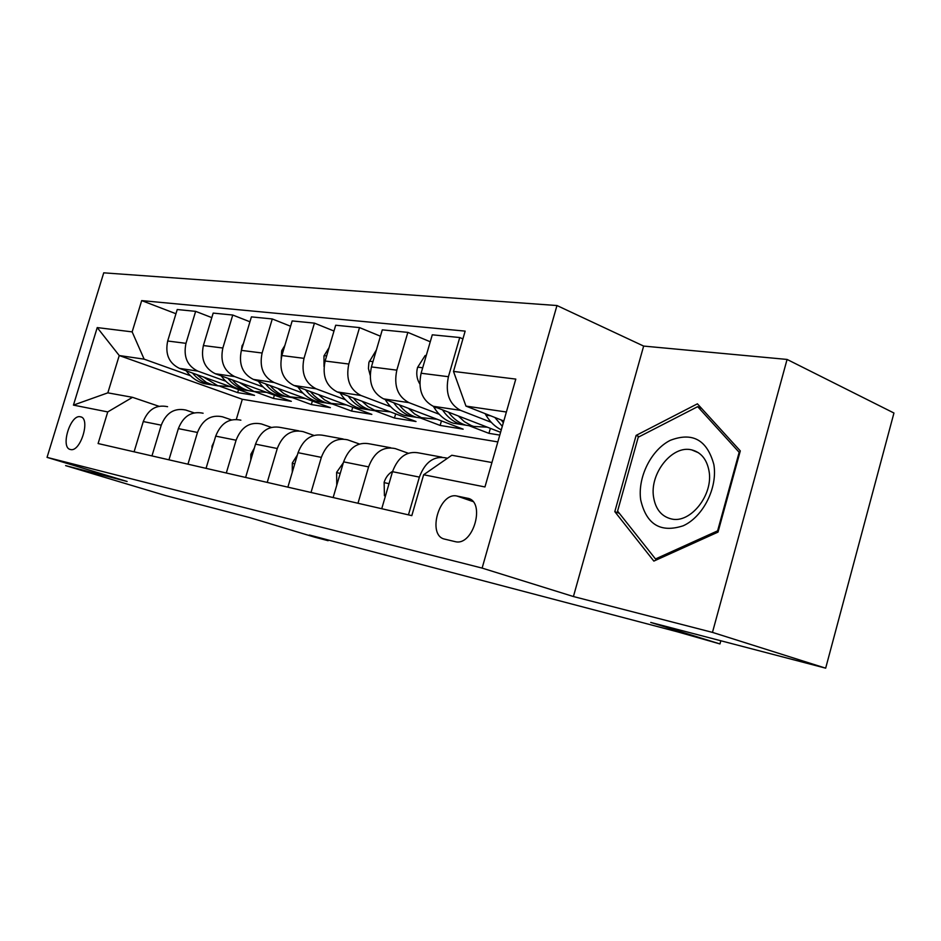 <?xml version="1.0" encoding="UTF-8"?>
<svg xmlns="http://www.w3.org/2000/svg" width="941" height="941" viewBox="0 0 941 941"><rect width="100%" height="100%" fill="white"/><g stroke="black" fill="none" stroke-linecap="round" stroke-linejoin="round"><path stroke-width="1.41" d="M70.399 449.504L70.599 449.551C80.655 452.292 90.889 418.039 80.42 416.781L80.338 416.769C70.352 414.075 60.083 447.798 70.399 449.504M556.966 305.531L103.733 272.831L47.05 457.373L482.121 568.093L556.966 305.531L643.644 346.076L573.422 596.535L712.466 632.387L787.076 359.438L643.644 346.076M787.076 359.438L893.95 413.017L825.669 668.169L650.725 622.436L719.971 643.938L720.83 640.762M47.05 457.373L127.129 481.474L65.623 465.619L165.393 495.531L249.377 517.491L314.365 537.076L328.138 540.71L328.338 540.028M712.466 632.387L825.669 668.169M719.971 643.938L677.061 631.717L309.366 535.041L328.138 540.71M467.336 498.201L457.008 496.048C439.224 491.649 426.696 535.805 444.822 539.158L455.42 541.698C473.605 546.215 485.968 500.847 467.336 498.201L469.618 498.989M506.387 412.005L465.96 406.1L453.503 371.424L465.16 331.114L141.691 300.602L175.943 313.729M453.503 371.424L515.797 379.094L484.956 486.956L423.638 474.758L451.798 455.256L491.931 462.537M497.836 441.917L242.319 399.278L119.236 355.533L107.839 392.844L132.528 397.325L107.744 411.923L98.099 443.54L411.817 515.633L423.638 474.758M107.744 411.923L73.445 405.112L97.229 327.586L132.152 331.879L141.691 300.602M573.422 596.535L482.121 568.093M132.528 397.325L158.888 406.265M151.96 455.915L161.252 425.167C166.228 412.758 174.403 407.712 185.789 410.041L194.058 412.852M187.953 464.184L197.481 432.46C202.574 419.651 210.902 414.428 222.441 416.781L231.462 419.886M226.299 473.005L236.085 440.223C241.296 426.991 249.765 421.568 261.469 423.968L271.314 427.379M267.232 482.404L277.277 448.516C282.618 434.824 291.228 429.19 303.096 431.625L313.859 435.401M311.024 492.472L321.34 457.373C326.821 443.199 335.572 437.342 347.594 439.823L359.403 443.987M357.98 503.259L368.59 466.877C374.2 452.174 383.093 446.081 395.279 448.598L408.253 453.233M408.453 514.856L419.38 477.099C425.132 461.831 434.166 455.468 446.481 458.02L447.363 458.338M242.319 399.278L236.32 419.368M503.811 420.992L465.96 406.1M491.273 422.333L460.561 410.358C449.139 404.183 445.093 392.962 448.422 376.706L459.749 337.537L462.913 338.889M500.577 432.307L433.272 406.289C421.909 400.196 417.851 389.186 421.109 373.236L432.284 334.808L459.749 337.537M499.789 435.095L488.944 433.342L469.018 425.697M439.224 414.263L408.97 402.654C397.667 396.655 393.609 385.81 396.82 370.154L407.841 332.385L430.26 341.783M441.458 420.898L440.141 425.438L463.16 429.167L383.575 398.866C372.318 392.938 368.272 382.293 371.424 366.919L382.281 329.856L407.841 332.385M440.141 425.438L420.392 417.957M390.727 406.747L360.932 395.479C349.746 389.645 345.7 379.164 348.805 364.038L359.521 327.597L380.423 336.196M395.667 413.887L394.455 418.027L416.016 421.521L337.231 391.938C326.115 386.186 322.069 375.882 325.127 361.026L335.69 325.233L359.521 327.597M394.455 418.027L374.894 410.723M345.406 399.725L316.082 388.786C305.025 383.105 300.991 372.954 304.002 358.345L314.435 323.128L333.984 331.032M352.722 407.277L351.605 411.088L371.836 414.369L293.921 385.469C282.935 379.87 278.912 369.895 281.877 355.533L292.169 320.928L314.435 323.128M351.605 411.088L332.244 403.948M302.978 393.15L274.125 382.517C263.198 376.988 259.198 367.155 262.104 353.016L272.278 318.952L290.581 326.245M312.377 401.054L311.342 404.559L330.362 407.641L253.364 379.411C242.507 373.953 238.508 364.285 241.378 350.381L251.412 316.882L272.278 318.952M311.342 404.559L292.192 397.572M263.162 386.986L234.791 376.635C224.005 371.248 220.018 361.709 222.852 348.017L232.756 315.035L249.941 321.787M274.384 395.173L273.419 398.419L291.334 401.325L215.289 373.73C204.573 368.413 200.609 359.015 203.385 345.547L213.172 313.094L232.756 315.035M273.419 398.419L255.011 391.774M225.734 381.199L197.822 371.119C187.188 365.873 183.236 356.604 185.977 343.336L195.646 311.353L211.807 317.623M238.544 389.609L237.65 392.62L254.552 395.361L179.472 368.378C168.91 363.191 164.981 354.075 167.686 341.007L177.226 309.53L195.646 311.353M237.65 392.62L219.865 386.257M190.47 375.741L144.138 359.156L119.236 355.533L97.229 327.586M381.74 508.716L392.503 471.688C398.184 456.726 407.147 450.504 419.392 453.033L441.894 457.173M490.379 428.367L488.944 433.342M333.149 497.554L343.606 461.855C349.146 447.434 357.968 441.458 370.072 443.952L390.738 447.763M287.875 487.144L298.05 452.692C303.461 438.777 312.13 433.036 324.08 435.495L343.112 438.988M245.613 477.44L255.517 444.14C260.786 430.684 269.326 425.167 281.112 427.579L298.673 430.813M206.055 468.347L215.701 436.13C220.853 423.121 229.239 417.804 240.872 420.18M168.957 459.82L178.355 428.614C183.389 416.016 191.635 410.888 203.103 413.228M132.152 331.879L144.138 359.156M134.093 451.809L143.267 421.556C148.184 409.347 156.288 404.383 167.58 406.688M73.445 405.112L107.839 392.844M697.41 403.818L636.116 435.412L614.802 511.645L653.842 561.095L718.018 532.1L740.296 450.904L697.41 403.818M619.343 513.315L614.802 511.645M639.221 436.706L636.116 435.412M485.074 413.628L485.944 415.11C490.014 421.933 495.119 426.838 501.282 429.849M494.86 417.475L502.294 426.332M503.317 422.756L501.235 419.98M385.457 495.954L384.422 495.731L384.128 482.298C385.786 477.252 388.609 473.594 392.609 471.359M384.422 495.731L385.422 496.06M336.749 485.25L336.631 472.323L343.347 462.749M292.275 472.241L292.31 463.007L297.38 454.962M426.226 355.627L425.167 355.51L417.533 367.46C416.087 373.248 416.698 378.494 419.368 383.187L419.792 383.893M433.366 406.324L433.966 407.324C439.024 415.463 445.493 420.756 453.386 423.215L460.937 424.415M458.291 415.957L464.395 421.709L471.335 425.591L473.782 426.449L487.32 427.179M442.505 409.853C447.457 417.275 453.644 422.133 461.066 424.426L468.63 425.638M473.535 426.414L465.96 425.214C459.102 423.097 453.268 418.745 448.457 412.158M376.4 349.934L368.884 362.473L368.437 368.519L370.142 375.118M385.175 399.466L385.539 400.054C390.562 407.935 396.973 413.087 404.795 415.487L412.111 416.663M408.5 408.359L414.546 413.899L421.415 417.675L437.177 419.274M393.726 402.724C398.631 409.77 404.712 414.405 411.958 416.628L419.463 417.816M423.932 418.545L416.534 417.345C409.805 415.299 404.065 411.135 399.302 404.853M329.079 347.629L323.951 355.91L324.033 366.625M340.136 393.032L340.289 393.267C345.276 400.913 351.64 405.912 359.368 408.265L366.414 409.429M362.026 401.254L368.013 406.618L374.789 410.276L390.339 411.876M348.17 396.043C353.028 402.76 358.991 407.182 366.084 409.323L373.495 410.511M377.47 411.182L370.354 410.005C363.767 408.029 358.109 404.03 353.404 398.008M250.776 460.067L250.847 454.303L254.376 447.987M284.852 345.5L281.677 350.699L281.183 358.368M297.968 386.974C302.92 394.361 309.201 399.196 316.823 401.489L323.61 402.63M318.54 394.597L324.469 399.807L331.161 403.36L346.476 404.959M305.519 389.774C310.318 396.185 316.188 400.419 323.116 402.489L330.432 403.654M333.973 404.277L327.115 403.136C320.658 401.207 315.094 397.361 310.448 391.597M640.703 499.93C646.396 524.502 660.558 533.124 683.178 525.796C703.139 516.844 717.818 487.661 713.854 464.548C707.091 439.87 692.564 431.801 670.286 440.329C651.043 449.939 637.457 477.452 640.703 499.93M653.619 497.401C655.665 509.269 661.523 516.433 671.215 518.903C690.4 524.008 713.737 494.625 708.973 470.735C706.738 459.196 700.974 452.245 691.659 449.88C672.192 444.787 649.361 473.688 653.619 497.401M697.669 406.665L739.167 452.303L717.607 530.853L655.489 558.966L617.59 511.104L638.233 437.212L697.669 406.665L701.598 408.418M739.826 452.597L739.167 452.303M718.289 531.112L717.607 530.853M657.218 559.566L655.489 558.966M211.937 448.692L212.007 446.14L213.936 441.999M243.437 343.5L242.049 345.806L241.39 350.346M258.41 381.258C263.292 388.304 269.444 392.926 276.877 395.138L283.429 396.255M277.771 388.362L283.629 393.409L290.24 396.867L305.319 398.466M265.527 383.869C270.255 390.009 276.007 394.079 282.794 396.079L290.016 397.231M293.169 397.808L286.558 396.679C280.218 394.808 274.748 391.103 270.161 385.575M221.206 375.871C226.028 382.599 232.062 387.022 239.308 389.174L245.636 390.256M239.473 382.505L254.058 391.515L266.632 392.362M227.922 378.317C232.592 384.187 238.238 388.104 244.872 390.056L252.012 391.185M254.799 391.715L248.412 390.621C242.202 388.798 236.826 385.222 232.298 379.905M186.165 370.778C190.917 377.212 196.834 381.47 203.903 383.54L210.031 384.61M203.432 376.988L217.818 385.751L230.192 386.61M192.517 373.071C197.116 378.717 202.668 382.481 209.149 384.375L216.195 385.492M218.665 385.975L212.49 384.904L206.302 382.387L196.645 374.553M433.272 406.289L460.561 410.358M383.575 398.866L408.97 402.654M337.231 391.938L360.932 395.479M293.921 385.469L316.082 388.786M253.364 379.411L274.125 382.517M215.289 373.73L234.791 376.635M179.472 368.378L197.822 371.119M421.109 373.236L448.422 376.706M392.503 471.688L419.38 477.099M343.606 461.855L368.59 466.877M371.424 366.919L396.82 370.154M298.05 452.692L321.34 457.373M325.127 361.026L348.805 364.038M255.517 444.14L277.277 448.516M281.877 355.533L304.002 358.345M215.701 436.13L236.085 440.223M241.378 350.381L262.104 353.016M178.355 428.614L197.481 432.46M203.385 345.547L222.852 348.017M143.267 421.556L161.252 425.167M167.686 341.007L185.977 343.336M472.817 501.471L457.197 496.083M490.661 415.828L485.944 415.11M384.14 482.639L389.021 483.662M336.631 472.641L340.219 473.394M292.298 463.313L294.756 463.831M422.697 367.778L417.722 367.155M437.189 407.806L433.966 407.324M372.965 361.65L369.307 361.203M387.457 400.337L385.539 400.054M326.621 355.945L324.116 355.627M341.077 393.385L340.289 393.267M250.847 454.597L252.306 454.903M283.335 350.605L281.841 350.428M211.996 446.422L212.584 446.552M242.802 345.618L242.202 345.547M472.853 501.506L457.008 496.048M81.279 417.063L80.338 416.769M453.386 423.215L461.066 424.426M465.96 425.214L473.782 426.449M404.795 415.487L411.958 416.628M416.534 417.345L423.826 418.51M359.368 408.265L366.084 409.323M370.354 410.005L377.176 411.088M316.823 401.489L323.116 402.489M327.115 403.136L333.514 404.148M698.422 452.715L691.659 449.88M276.877 395.138L282.794 396.079M286.558 396.679L292.557 397.631M239.308 389.174L244.872 390.056M248.412 390.621L254.058 391.515M203.903 383.54L209.149 384.375M212.49 384.904L217.818 385.751"/></g></svg>
